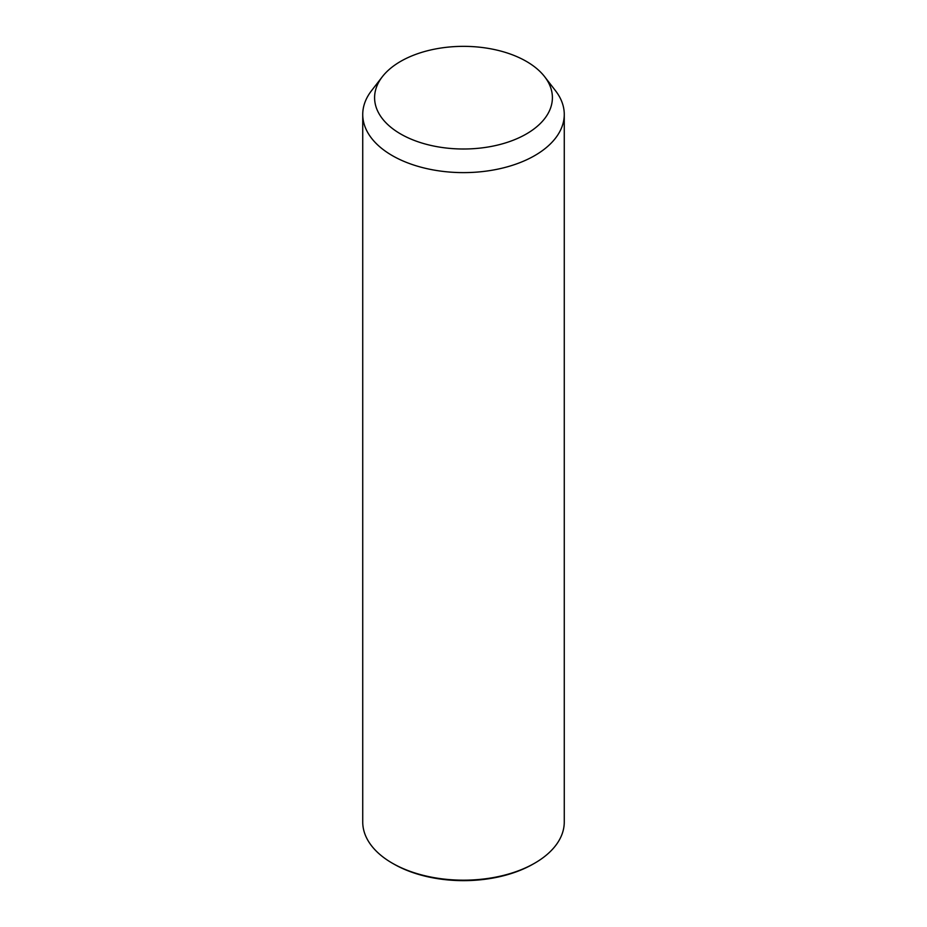 <?xml version="1.0" encoding="UTF-8"?>
<svg xmlns="http://www.w3.org/2000/svg" width="927" height="927" viewBox="0 0 927 927"><rect width="100%" height="100%" fill="white"/><g stroke="black" fill="none" stroke-linecap="round" stroke-linejoin="round"><path stroke-width="1.39" d="M544.659 76.721L555.482 90.695A100.765 58.169 180 0 1 560.186 98.065A100.765 58.169 180 0 1 564.265 114.45A100.765 58.169 180 0 1 477.834 172.028A100.765 58.169 180 0 1 366.814 130.823A100.765 58.169 180 0 1 362.735 114.45A100.765 58.169 180 0 1 371.518 90.695L382.341 76.721A88.911 51.333 180 0 1 463.5 46.35A88.911 51.333 180 0 1 544.659 76.721A88.911 51.333 180 0 1 548.807 83.233A88.911 51.333 180 0 1 488.529 146.929A88.911 51.333 180 0 1 378.193 112.132A88.911 51.333 180 0 1 382.341 76.721M564.265 114.45L564.265 822.006A100.765 58.169 180 0 1 534.752 863.141A100.765 58.169 180 0 1 392.248 863.141A100.765 58.169 180 0 1 366.814 838.379A100.765 58.169 180 0 1 362.735 822.006L362.735 114.45M534.752 863.141L533.349 863.941A98.783 57.034 180 0 1 393.651 863.941L392.248 863.141"/></g></svg>
